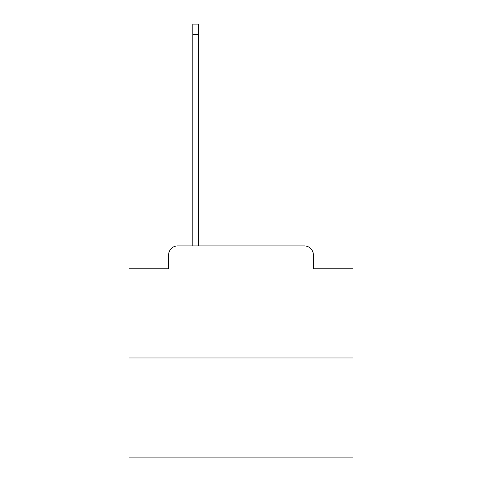 <?xml version="1.0" encoding="UTF-8"?>
<svg xmlns="http://www.w3.org/2000/svg" width="482" height="482" viewBox="0 0 482 482"><rect width="100%" height="100%" fill="white"/><g stroke="black" fill="none" stroke-linecap="round" stroke-linejoin="round"><path stroke-width="0.72" d="M168.628 254.894L168.628 268.787L168.628 254.894A8.965 8.965 0 0 1 177.587 245.928L192.824 245.928L192.824 24.1L198.65 24.1L198.65 34.409L192.824 34.409M353.035 357.963L128.965 357.963L128.965 457.9L353.035 457.9L353.035 268.787L313.372 268.787L313.372 254.894A8.965 8.965 0 0 0 304.413 245.928L177.587 245.928M128.965 357.963L128.965 268.787L168.628 268.787M198.65 34.409L198.65 245.928L206.043 245.928M275.957 245.928L304.413 245.928M313.372 268.787L313.372 254.894"/></g></svg>
